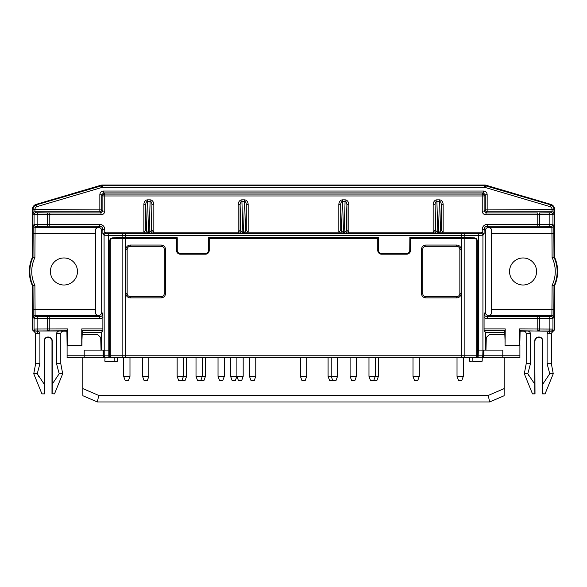 <?xml version="1.0" encoding="UTF-8"?>
<svg xmlns="http://www.w3.org/2000/svg" width="587" height="587" viewBox="0 0 587 587"><rect width="100%" height="100%" fill="white"/><g stroke="black" fill="none" stroke-linecap="round" stroke-linejoin="round"><path stroke-width="0.88" d="M102.93 317.457A5.034 5.034 45 0 1 99.739 318.602L34.068 318.411L33.217 317.56L33.004 285.788A34.083 34.083 0 0 1 33.004 257.187L33.217 225.415L34.068 224.564L99.739 224.373A5.034 5.034 -45 0 1 104.765 229.4L102.879 229.4L101.676 230.603L101.676 312.372A3.148 3.148 -135 0 1 98.535 315.512L98.315 315.674C96.716 315.667 95.725 314.573 95.358 312.387L95.388 312.372C95.571 314.28 96.62 315.322 98.535 315.512L99.739 316.716C101.646 316.525 102.688 315.476 102.879 313.575L102.879 330.789L101.36 332.308L101.36 350.101M104.735 357.652L67.094 357.652L67.094 355.766L84.205 355.766L84.205 350.101L103.048 350.101L103.048 355.766L104.934 357.652M104.765 229.4L104.765 232.181A1.886 1.886 -135 0 1 104.816 232.181L105.954 233.318L109.395 233.45A1.886 0.734 90.6 0 0 108.661 235.336L108.808 355.81A1.886 0.734 -90 0 0 109.527 357.652L105.073 357.351A1.886 1.886 -90 0 1 104.215 355.81L109.608 355.81L109.688 350.101L103.569 350.101L103.569 355.766A1.886 1.886 0 0 0 104.735 357.505M474.267 238.469A3.419 3.148 -3.5 0 0 472.454 237.992L474.45 237.867C476.189 238.073 477.143 239.122 477.312 241.015L476.732 241.052M410.482 240.222L409.851 240.068L409.851 237.838L472.454 237.992M471.486 237.992L471.486 238.469M176.518 240.222L177.061 240.156L177.245 250.319A3.148 3.148 -45 0 0 180.392 253.467L205.355 253.467A3.148 3.148 -135 0 0 208.495 250.319L208.495 237.742L378.505 237.742L378.505 250.319A3.148 3.148 -45 0 0 381.645 253.467L406.608 253.467A3.148 3.148 -135 0 0 409.755 250.319L409.851 237.838M209.221 245.388L208.598 245.388L208.686 240.156L209.221 240.222M52.126 393.745L54.51 393.877L52.126 393.745L52.236 384.118L59.184 373.75L56.535 363.691L56.535 333.453C56.998 331.809 58.135 330.987 59.947 330.987L36.489 330.987C38.294 330.987 39.432 331.809 39.901 333.453L35.638 333.658L35.638 363.691L33.752 373.75L37.252 373.75L44.194 384.118L44.194 340.798A3.779 3.771 -135 0 1 47.973 337.026L48.464 337.026A3.779 3.771 -45 0 1 52.236 340.798L51.994 341.047A3.779 3.771 -45 0 0 48.222 337.276A3.779 3.771 45 0 0 44.443 341.047L44.443 393.877L41.926 393.877L33.752 373.75M54.51 393.877L62.684 373.75L59.184 373.75M52.236 384.118L52.236 340.798M51.994 393.877L51.994 341.047M532.49 393.877L534.874 393.745L534.764 384.118L527.816 373.75L524.316 373.75L532.49 393.877L535.006 393.877L534.764 340.798L534.764 384.118M529.569 376.898L528.733 375.431M100.993 214.827L47.276 214.82A1.886 0.734 -89.4 0 1 48.009 212.934L100.993 212.942L100.993 214.827A3.779 3.771 45 0 0 104.765 211.056L102.879 211.056L100.993 212.942L99.841 211.79L34.985 211.79L34.89 209.904L33.004 209.904L32.498 209.207L32.498 257.077A436325.017 11421.655 -90 0 1 33.004 257.187L34.89 257.612A32.19 32.19 0 0 0 34.89 285.363L35.103 315.674L35.954 316.525L99.739 316.716L99.739 318.602M553.901 213.675A1.886 1.886 45 0 0 552.015 211.79L487.159 211.79A1.886 1.886 45 0 1 485.273 209.904L485.273 194.803L487.159 194.803L487.159 209.904L552.11 209.588A3.148 3.148 143.2 0 0 549.858 206.58L485.412 187.539A3.148 3.148 -81.8 0 0 484.524 187.407L102.476 187.407A3.148 3.148 81.8 0 0 101.588 187.539L37.142 206.58A3.148 3.148 36.8 0 0 34.89 209.588L33.004 209.588C33.151 207.189 34.354 205.582 36.614 204.768L102.476 185.521L484.524 185.521L550.386 204.768C552.646 205.582 553.849 207.189 553.996 209.588L553.901 213.675L552.932 214.637L549.872 214.71A1.886 0.734 -90.6 0 0 549.131 212.824L551.046 212.751L552.015 211.79L552.11 209.904L553.996 209.904M100.979 185.213A5.034 5.034 81.8 0 1 102.402 185.008L102.476 185.521L101.052 185.727L100.979 185.213L36.101 204.386L37.142 206.58M67.395 345.391L67.395 328.903L66.896 331.237L67.101 345.692L81.769 345.391L81.769 328.903L102.93 328.903M149.127 233.215L150.118 201.297C151.241 201.488 151.85 202.61 151.945 204.68L153.831 204.68L153.831 232.181A1.886 1.886 135 0 0 153.875 232.181L152.994 233.061L144.695 233.061A1.886 1.886 135 0 0 146.581 231.175L145.752 204.68C145.84 202.61 146.449 201.488 147.572 201.297L147.572 199.851A4.916 3.771 -91.8 0 0 143.866 204.68L145.752 204.68L145.752 230.339L143.866 232.181L143.866 204.68M148.562 233.215L145.752 230.339M109.395 233.45L461.177 233.611L481.047 233.318L482.184 232.181A1.886 1.886 -45 0 1 482.235 232.181L482.235 229.4A5.034 5.034 -135 0 1 487.261 224.373L552.932 224.564L553.783 225.415L553.996 257.187A436324.819 11421.655 -90 0 1 554.502 257.077L554.502 209.207L552.11 209.588M409.755 250.319L409.851 250.422A3.148 3.148 -135 0 1 406.71 253.562L406.608 253.467M549.858 206.58L550.899 204.386A5.034 5.034 143.2 0 1 554.502 209.207M37.869 212.824A1.886 0.734 90.6 0 0 37.128 214.71L34.068 214.637L33.099 213.675A1.886 1.886 135 0 1 34.985 211.79L35.954 212.751L49.242 212.942L49.242 226.259L35.954 226.45L35.103 227.301L34.89 257.612M35.954 212.751A1.886 1.886 135 0 0 34.068 214.637L34.068 224.564A1.886 1.886 45 0 0 35.954 226.45M180.392 253.467L180.29 253.562A3.148 3.148 -45 0 1 177.149 250.422M208.495 250.319L208.598 250.422A3.148 3.148 -135 0 1 205.45 253.562L205.355 253.467M472.784 357.652A22187.822 580.609 -91.5 0 0 472.873 361.174L482.169 361.174L482.279 357.109L476.703 357.652L477.392 355.81L477.312 241.015M101.676 230.603A3.148 3.148 -45 0 0 98.535 227.463C96.62 227.653 95.571 228.695 95.388 230.603L95.358 312.387M95.388 230.603L95.388 233.589L33.004 233.589M551.413 333.137L553.189 331.237L519.656 330.789L519.605 328.903L552.932 329.094L553.189 331.237L554.502 329.916L554.502 285.898A436324.628 11421.648 90 0 1 553.996 285.788L552.11 285.363A32.19 32.19 0 0 0 552.11 257.612L553.996 257.187A34.083 34.083 0 0 1 553.996 285.788L553.783 317.56L552.932 318.411L487.261 318.602L487.261 316.716L488.465 315.512C490.372 315.329 491.422 314.28 491.613 312.372L491.642 312.387C491.275 314.566 490.292 315.659 488.685 315.674L488.472 315.512A3.148 3.148 -45 0 1 485.324 312.372L485.324 230.603L484.121 229.4L484.121 234.015L482.932 235.204L482.932 350.101L476.732 350.101M519.656 330.789L520.104 331.237L519.906 340.673L519.884 334.377M519.605 328.903L519.605 345.391L519.906 340.673M520.104 331.237L527.053 330.987C528.858 330.987 529.995 331.809 530.465 333.453L530.465 363.691L527.816 373.75M530.465 333.453L526.201 333.754C526.055 332.22 525.218 331.384 523.685 331.237M526.201 333.614L526.201 363.691L530.465 363.691M482.169 361.174L481.523 361.805L473.804 361.805A34.435 0.631 -135.8 0 0 473.166 361.174M470.253 361.805L469.607 361.174L472.873 361.174A34.435 0.631 -135.8 0 0 473.533 361.805L473.804 361.805M505.202 330.789L484.121 330.789L484.07 328.903L505.231 328.903L505.055 340.673L504.813 334.377L489.514 334.377L486.285 337.525L485.955 350.101M491.642 312.387L491.613 230.603C491.422 228.695 490.372 227.646 488.465 227.463A3.148 3.148 -135 0 0 485.324 230.603M487.261 224.373L487.261 226.259L488.685 227.301C490.284 227.308 491.275 228.402 491.642 230.588M35.587 333.137L33.811 331.237L34.068 329.094A1.886 1.886 45 0 0 35.954 330.98L33.811 331.237L32.498 329.916L32.498 285.898A34.589 34.589 0 0 1 32.498 257.077M101.045 350.101L100.715 337.525L97.486 334.377L82.187 334.377L81.945 340.673L81.769 328.903M59.947 330.987L66.896 331.237M36.489 330.987L35.895 331.009A2.517 2.054 -92.1 0 1 37.95 333.526M542.821 384.096L542.689 393.745L545.074 393.877L542.557 393.877L542.557 341.047A3.779 3.771 135 0 0 538.785 337.276A3.779 3.771 -135 0 0 535.006 341.047M553.783 317.56A1.886 1.886 -135 0 0 551.897 315.674L552.11 285.363M32.498 285.898A436325.017 11421.655 90 0 0 33.004 285.788L34.89 285.363M37.869 316.598A1.886 0.734 -89.4 0 0 37.128 318.484L37.128 329.021L34.068 329.094L34.068 318.411A1.886 1.886 -45 0 1 35.954 316.525M476.703 357.652L477.473 357.652A1.886 0.734 -90 0 0 478.192 355.81L483.262 355.81L483.409 350.101L482.932 350.101L482.785 355.81A1.886 1.886 -90 0 1 481.927 357.351M504.189 388.579L504.123 395.726L489.624 401.992L488.274 395.455L504.189 388.579L504.189 357.652M489.624 401.992L97.376 401.992L98.726 395.455L488.274 395.455M377.779 240.068L378.402 240.068L377.779 240.222M177.061 240.156L176.518 240.068M208.686 240.156L209.221 240.068M483.262 355.81A1.886 1.886 180 0 1 482.272 357.424M114.216 357.652A22187.822 580.609 -88.5 0 1 114.127 361.174A34.435 0.631 135.8 0 1 113.467 361.805L116.747 361.805L117.393 361.174L117.488 357.652L125.823 357.652L111.002 357.652A1.886 0.734 -90 0 1 110.268 355.766L122.133 355.766L122.133 238.469L125.823 238.469L125.823 355.766L461.177 355.766L461.177 238.469L410.482 238.469L410.482 250.422A3.771 3.771 0 0 1 406.71 254.193L381.55 254.193A3.771 3.771 0 0 1 377.779 250.422L377.779 238.469L209.221 238.469L209.221 250.422A3.771 3.771 0 0 1 205.45 254.193L180.29 254.193A3.771 3.771 0 0 1 176.518 250.422L176.518 238.469L125.823 238.469M469.607 361.174L469.512 357.652L463.943 357.652M504.908 331.237L504.189 332.308L485.632 332.308L485.64 350.101M101.368 332.308L82.811 332.308L82.811 334.377M82.811 357.652L82.811 388.579L98.726 395.455M504.189 334.377L504.189 332.308M32.498 209.207A5.034 5.034 36.8 0 1 36.101 204.386M484.524 187.407L484.598 185.008L102.402 185.008M484.598 185.008A5.034 5.034 -81.8 0 1 486.021 185.213L485.948 185.727L484.524 185.521M550.899 204.386L486.021 185.213M554.502 285.898A34.589 34.589 0 0 0 554.502 257.077M33.004 309.386L95.388 309.386L95.388 312.372M97.376 401.992L82.877 395.726L82.811 388.579M539.027 337.026L538.536 337.026L539.027 337.026A3.779 3.771 -45 0 1 542.806 340.798L542.806 384.118L549.748 373.75L547.099 363.691L551.362 363.691L551.362 333.658L547.099 333.453C547.568 331.809 548.706 330.987 550.511 330.987L527.053 330.987M547.099 363.691L547.099 333.453M60.615 333.687L56.535 333.453M63.315 331.237C61.782 331.384 60.945 332.22 60.799 333.754L60.799 363.691L56.535 363.691M67.344 330.789L35.954 330.98M550.511 330.987L551.105 331.009A2.517 2.054 -87.9 0 0 549.05 333.526M487.261 318.602A5.034 5.034 135 0 1 484.07 317.457L484.121 313.575C484.312 315.476 485.354 316.525 487.261 316.716L551.046 316.525L551.897 315.674L488.685 315.674M484.07 328.903L484.07 317.457M505.231 328.903L505.04 345.692L519.899 345.692M519.605 345.391L505.231 345.391M67.101 345.692L81.769 345.391M81.96 345.692L81.989 340.673M82.811 332.308L82.092 331.237M505.04 345.692L505.011 340.673M484.121 330.789L485.632 332.308M152.994 233.061A1.886 1.886 45 0 1 151.108 231.175L148.562 232.782L147.572 201.297L150.118 201.297L150.118 199.851A4.916 3.771 -88.2 0 1 153.831 204.68M153.831 232.181L151.945 230.339L151.945 204.68L151.108 231.175L151.945 230.339M482.235 211.056A3.779 3.771 135 0 0 486.007 214.827L486.007 212.942L484.121 211.056L482.235 211.056L482.235 195.963L104.765 195.963L104.765 194.077A1.886 1.886 135 0 0 102.879 195.963L101.727 194.803L99.841 194.803A3.779 3.771 -135 0 1 103.613 191.032L483.387 191.032A3.779 3.771 -45 0 1 487.159 194.803M551.046 212.751A1.886 1.886 -135 0 1 552.932 214.637L552.932 224.564A1.886 1.886 135 0 1 551.046 226.45L549.131 226.377A1.886 0.734 90.6 0 0 549.872 224.491L549.872 214.71L537.758 214.827L537.758 212.942L486.007 212.942L487.159 211.79L487.159 209.904L485.273 209.904L484.121 211.056L484.121 195.963A1.886 1.886 -135 0 0 482.235 194.077L482.235 195.963L484.121 195.963L485.273 194.803L483.387 192.918L103.613 192.918L101.727 194.803L101.727 209.904L102.879 211.056L102.879 195.963L104.765 195.963L104.765 211.056M549.131 226.377L538.991 226.266A1.886 0.734 90.6 0 0 539.724 224.381L539.724 214.82A1.886 0.734 -90.6 0 0 538.991 212.934L549.131 212.824M248.169 204.68A4.916 3.771 -88.2 0 0 244.456 199.851L244.456 201.297C245.586 201.488 246.188 202.61 246.283 204.68L248.169 204.68L248.169 232.181L246.283 230.339L246.283 204.68L245.447 231.175A1.886 1.886 -135 0 0 247.332 233.061L239.034 233.061L238.153 232.181A1.886 1.886 45 0 0 238.205 232.181L238.205 204.68L240.09 204.68C240.178 202.61 240.787 201.488 241.917 201.297L242.901 233.215M248.169 232.181A1.886 1.886 135 0 0 248.213 232.181L247.332 233.061M246.283 230.339L243.466 233.215M238.205 204.68A4.916 3.771 -91.8 0 1 241.917 199.851L241.917 201.297L244.456 201.297L243.466 232.782L240.919 231.175A1.886 1.886 -45 0 1 239.034 233.061M240.09 230.339L240.919 231.175L240.09 204.68L240.09 230.339L238.205 232.181M347.966 233.061A1.886 1.886 45 0 1 346.081 231.175L346.91 230.339L348.795 232.181A1.886 1.886 -45 0 0 348.847 232.181L347.966 233.061L339.668 233.061A1.886 1.886 135 0 0 341.553 231.175L340.717 204.68L338.831 204.68A4.916 3.771 88.2 0 1 342.544 199.851L345.083 199.851L345.083 201.297C346.213 201.488 346.822 202.61 346.91 204.68L348.795 204.68A4.916 3.771 91.8 0 0 345.083 199.851M339.668 233.061L338.787 232.181A1.886 1.886 -135 0 0 338.831 232.181L340.717 230.339L343.534 232.782L346.081 231.175L346.91 204.68L346.91 230.339M340.717 230.339L340.717 204.68C340.812 202.61 341.414 201.488 342.544 201.297L342.544 199.851M343.534 233.215L342.544 201.297L345.083 201.297L344.099 233.215M438.438 233.215L441.248 230.339L443.134 232.181A1.886 1.886 -45 0 0 443.185 232.181L442.304 233.061L434.006 233.061A1.886 1.886 135 0 0 435.892 231.175L435.055 204.68L433.169 204.68A4.916 3.771 88.2 0 1 436.882 199.851L439.428 199.851L439.428 201.297C440.551 201.488 441.16 202.61 441.248 204.68L443.134 204.68A4.916 3.771 91.8 0 0 439.428 199.851M434.006 233.061L433.125 232.181A1.886 1.886 -135 0 0 433.169 232.181L435.055 230.339L438.438 232.782L439.428 201.297L436.882 201.297L436.882 199.851M435.055 230.339L435.055 204.68C435.15 202.61 435.759 201.488 436.882 201.297L437.873 233.215M482.235 232.181L484.121 234.015M482.235 229.4L484.121 229.4C484.312 227.499 485.354 226.45 487.261 226.259L538.991 226.266L537.758 226.259L537.758 214.827L486.007 214.827M477.605 233.45A1.886 0.734 89.4 0 1 478.339 235.336L464.867 235.482L464.867 237.757L461.177 237.742L461.177 233.611L464.134 233.597A1.886 0.734 89.4 0 1 464.867 235.482L108.661 235.336L104.068 235.204L102.879 234.015L102.879 229.4C102.688 227.499 101.646 226.45 99.739 226.259L48.009 226.266A1.886 0.734 89.4 0 1 47.276 224.381L47.276 214.82L37.128 214.71L37.128 224.491A1.886 0.734 89.4 0 0 37.869 226.377M104.765 232.181L102.879 234.015M99.739 224.373L99.739 226.259L98.315 227.301C96.708 227.316 95.725 228.409 95.358 230.588M125.823 237.742L122.133 237.757L122.133 235.482A1.886 0.734 90.6 0 1 122.874 233.597L125.823 233.611L125.823 237.742L177.245 237.742L177.245 250.319M104.728 357.424A1.886 1.886 180 0 1 103.738 355.81L104.215 355.81L104.068 235.204A1.886 1.886 135 0 1 105.954 233.318M509.538 271.488A13.523 13.523 0 0 1 529.819 259.777A13.523 13.523 0 0 1 529.819 283.198A13.523 13.523 0 0 1 509.538 271.488M50.416 271.488A13.523 13.523 0 0 1 70.704 259.777A13.523 13.523 0 0 1 70.704 283.198A13.523 13.523 0 0 1 50.416 271.488M144.695 233.061L143.815 232.181L104.816 232.181M238.153 232.181L153.875 232.181M338.787 232.181L248.213 232.181M433.125 232.181L348.847 232.181M482.184 232.181L443.185 232.181M110.268 350.101L109.688 350.101L109.688 241.015C109.857 239.122 110.811 238.073 112.55 237.867L122.133 237.757M409.851 250.422L409.939 240.156M381.645 253.467L406.71 253.562M464.867 237.757L474.45 237.867M461.177 237.742L409.755 237.742M409.851 240.068L410.482 240.068M491.613 312.372L491.613 309.386L553.996 309.386M553.996 233.589L491.613 233.589L491.613 230.603M113.196 361.805L105.477 361.805L104.831 361.174L113.834 361.174A34.435 0.631 135.8 0 0 113.196 361.805L113.467 361.805M180.29 253.562L205.45 253.562M112.55 237.867L118.809 237.904L118.809 238.469M123.49 238.469L123.49 237.852L118.809 237.904M123.49 237.852L177.245 237.742M177.149 237.838L177.149 240.068M114.546 237.992A3.419 3.148 3.5 0 0 112.733 238.469M208.598 240.068L208.495 237.742M208.598 237.838L378.505 237.742M114.194 358.657L114.245 357.652M378.314 240.156L378.505 250.319M549.748 373.75L553.248 373.75L545.074 393.877M41.926 393.877L44.443 393.877M482.265 357.505A1.886 1.886 180 0 0 483.431 355.766L483.952 355.766L483.952 350.101L502.795 350.101L502.795 355.766L519.906 355.766L519.906 357.652L482.265 357.652M176.518 242.871L177.135 242.871M208.612 242.871L209.221 242.871M377.779 242.871L378.388 242.871M409.865 242.871L410.482 242.871M177.149 245.388L176.518 245.388M208.598 250.422L208.598 245.388M381.55 253.562A3.148 3.148 -45 0 1 378.402 250.422M378.402 245.388L377.779 245.388M410.482 245.388L409.851 245.388M461.177 238.469L474.421 238.469A2.517 2.319 90 0 1 476.732 240.986L476.732 355.766A1.886 0.734 90 0 1 475.998 357.652L125.823 357.652L125.823 355.766L122.133 355.766A1.886 0.734 -90 0 0 122.874 357.652M502.795 357.652L502.795 355.766L483.952 355.766L482.066 357.652M161.109 246.298L130.292 246.298A3.148 3.148 0 0 0 127.152 249.446L127.152 293.471A3.148 3.148 0 0 0 130.292 296.611L161.109 296.611A3.148 3.148 0 0 0 164.257 293.471L164.257 249.446A3.148 3.148 0 0 0 161.109 246.298L161.109 245.043L130.292 245.043L130.292 246.298M459.848 293.471L459.848 249.446A3.148 3.148 0 0 0 456.708 246.298L425.891 246.298A3.148 3.148 0 0 0 422.743 249.446L422.743 293.471A3.148 3.148 0 0 0 425.891 296.611L456.708 296.611A3.148 3.148 0 0 0 459.848 293.471L461.111 293.471L461.111 249.446L459.848 249.446M122.133 238.469L112.579 238.469A2.517 2.319 -90 0 0 110.268 240.986L110.268 355.766M127.152 249.446L125.889 249.446L125.889 293.471L127.152 293.471M125.889 249.446A4.402 4.402 0 0 1 130.292 245.043M161.109 245.043A4.402 4.402 0 0 1 165.512 249.446L164.257 249.446M164.257 293.471L165.512 293.471L165.512 249.446M165.512 293.471A4.402 4.402 0 0 1 161.109 297.873L161.109 296.611M130.292 296.611L130.292 297.873L161.109 297.873M130.292 297.873A4.402 4.402 0 0 1 125.889 293.471M425.891 296.611L425.891 297.873L456.708 297.873L456.708 296.611M425.891 297.873A4.402 4.402 0 0 1 421.488 293.471L422.743 293.471M422.743 249.446L421.488 249.446L421.488 293.471M421.488 249.446A4.402 4.402 0 0 1 425.891 245.043L425.891 246.298M456.708 246.298L456.708 245.043L425.891 245.043M456.708 245.043A4.402 4.402 0 0 1 461.111 249.446M461.111 293.471A4.402 4.402 0 0 1 456.708 297.873M67.116 334.377L67.094 340.673M67.094 345.361L67.094 355.766M519.906 345.361L519.906 355.766M205.45 376.348L203.88 380.669L197.592 380.669L196.014 376.348L205.45 376.348L205.45 357.652M243.187 376.348L241.617 380.669L238.469 380.669L236.899 376.348L243.187 376.348L243.187 357.652M337.525 376.348L335.955 380.669L329.667 380.669L328.089 376.348L337.525 376.348L337.525 357.652M129.976 376.348L128.406 380.669L125.258 380.669L123.688 376.348L129.976 376.348L129.976 357.652M419.287 376.348L417.717 380.669L414.569 380.669L412.999 376.348L419.287 376.348L419.287 357.652M356.39 376.348L354.819 380.669L351.679 380.669L350.101 376.348L356.39 376.348L356.39 357.652M236.899 376.348L235.321 380.669L232.181 380.669L230.61 376.348L236.899 376.348L236.899 357.652M186.585 376.348L185.008 380.669L178.719 380.669L177.149 376.348L186.585 376.348L186.585 357.652M224.315 376.348L222.744 380.669L219.604 380.669L218.026 376.348L224.315 376.348L224.315 357.652M306.707 376.348L305.137 380.669L301.989 380.669L300.419 376.348L306.707 376.348L306.707 357.652M378.402 376.348L376.832 380.669L370.544 380.669L368.974 376.348L378.402 376.348L378.402 357.652M463.312 376.348L461.742 380.669L458.594 380.669L457.024 376.348L463.312 376.348L463.312 357.652M255.763 376.348L254.193 380.669L251.045 380.669L249.475 376.348L255.763 376.348L255.763 357.652M483.409 350.101L483.431 355.766M103.613 191.032L103.613 192.918L104.765 194.077L482.235 194.077L483.387 192.918L483.387 191.032M48.464 337.026L47.973 337.026M472.777 358.657L472.755 357.652M109.608 355.81L110.297 357.652M44.311 393.745L44.194 384.118M105.073 357.351L104.831 361.174M534.764 340.798A3.779 3.771 -135 0 1 538.536 337.026M33.217 225.415A1.886 1.886 45 0 0 35.103 227.301L98.315 227.301M115.514 237.992L115.514 238.469M103.738 355.81L103.591 350.101M442.304 233.061A1.886 1.886 45 0 1 440.419 231.175L441.248 204.68L441.248 230.339M37.869 330.907A1.886 0.734 89.4 0 1 37.128 329.021L67.395 328.903M39.901 333.453L39.901 363.691L37.252 373.75M39.901 363.691L35.638 363.691M39.006 376.898L38.17 375.431M378.402 237.838L378.402 240.068M148.849 376.348L147.271 380.669L144.131 380.669L142.56 376.348L148.849 376.348L148.849 357.652M101.676 312.372L102.879 313.575M84.205 357.652L84.205 355.766L103.569 355.766M33.004 209.904L33.099 213.675M49.242 318.602L49.242 330.789L48.009 330.797A1.886 0.734 89.4 0 1 47.276 328.911L47.276 318.594A1.886 0.734 -89.4 0 1 48.009 316.709L49.242 316.716L49.242 318.602M553.783 225.415A1.886 1.886 135 0 1 551.897 227.301L551.046 226.45M552.11 257.612L551.897 227.301L488.685 227.301M98.315 315.674L35.103 315.674A1.886 1.886 -45 0 0 33.217 317.56M537.758 318.602L537.758 316.716L538.991 316.709A1.886 0.734 -90.6 0 1 539.724 318.594L539.724 328.911A1.886 0.734 90.6 0 1 538.991 330.797L537.758 330.789L537.758 318.602M551.046 316.525A1.886 1.886 -135 0 1 552.932 318.411L552.932 329.094A1.886 1.886 135 0 1 551.046 330.98M549.131 330.907A1.886 0.734 90.6 0 0 549.872 329.021L549.872 318.484A1.886 0.734 -90.6 0 0 549.131 316.598M102.879 330.789L81.798 330.789M147.572 199.851L150.118 199.851M34.89 209.588L101.727 209.904A1.886 1.886 -45 0 1 99.841 211.79L99.841 194.803M102.476 187.407L102.476 185.521M485.412 187.539L485.948 185.727M241.917 199.851L244.456 199.851M338.831 232.181L338.831 204.68M433.169 232.181L433.169 204.68M443.134 204.68L443.134 232.181M477.392 355.81L478.192 355.81L478.339 350.101L478.339 235.336L482.932 235.204A1.886 1.886 45 0 0 481.047 233.318M348.795 204.68L348.795 232.181M468.191 238.469L468.191 237.904M461.052 238.469L461.052 237.838M125.948 237.838L125.948 238.469M110.268 241.052L109.688 241.015M464.867 238.469L464.867 355.766L476.732 355.766M461.177 357.652L461.177 355.766L464.867 355.766A1.886 0.734 -90 0 1 464.126 357.652M101.588 187.539L101.052 185.727M484.121 313.575L485.324 312.372M463.51 237.852L463.51 238.469M60.799 363.691L62.684 373.75M526.201 363.691L524.316 373.75M328.089 376.348L328.089 357.652M123.688 376.348L123.688 357.652M412.999 376.348L412.999 357.652M350.101 376.348L350.101 357.652M230.61 376.348L230.61 357.652M218.026 376.348L218.026 357.652M300.419 376.348L300.419 357.652M457.024 376.348L457.024 357.652M373.692 380.669L375.262 376.348L375.262 357.652M368.974 376.348L368.974 357.652M249.475 376.348L249.475 357.652M200.732 380.669L202.302 376.348L202.302 357.652M196.014 376.348L196.014 357.652M551.362 363.691L553.248 373.75M332.807 380.669L331.237 376.348L331.237 357.652M142.56 376.348L142.56 357.652M181.867 380.669L183.438 376.348L183.438 357.652M177.149 376.348L177.149 357.652"/></g></svg>
